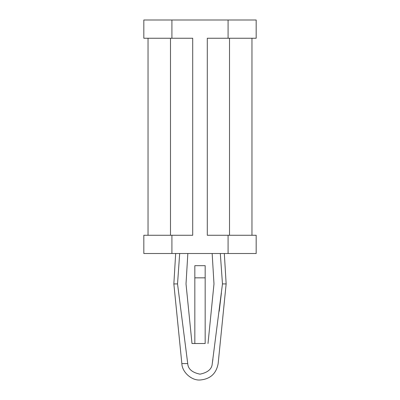 <?xml version="1.0" encoding="UTF-8"?>
<svg xmlns="http://www.w3.org/2000/svg" width="400" height="400" viewBox="0 0 400 400"><rect width="100%" height="100%" fill="white"/><g stroke="black" fill="none" stroke-linecap="round" stroke-linejoin="round"><path stroke-width="0.6" d="M220.315 253.515L222.465 283.92L212.27 363.58C211.94 369.005 207.85 372.53 200 374.16C192.15 372.53 188.06 369.005 187.73 363.58L181.85 363.58L187.73 363.58L177.535 283.92L179.685 253.515L177.535 283.92L173.85 283.92L181.85 363.58L173.85 283.92L177.535 283.92L187.73 363.58C188.06 369.005 192.15 372.53 200 374.16C207.85 372.53 211.94 369.005 212.27 363.58L222.465 283.92L220.355 254.075M224.325 253.515L226.15 283.92L224.325 253.515M205.17 343.515L191.995 343.515L186.015 283.92L187.84 253.515L186.015 283.92L191.995 343.515L205.17 343.515L205.17 265.675L194.83 265.675L205.17 265.675L205.17 277.84L194.83 277.84L205.17 277.84L205.17 343.515M212.16 253.515L213.985 283.92L208.005 343.515L213.985 283.92L212.16 253.515M179.685 253.515L179.66 253.835M222.465 283.92L226.15 283.92L222.465 283.92M212.27 363.58C219.91 363.58 219.91 363.58 212.27 363.58C219.91 363.58 219.91 363.58 212.27 363.58L212.93 359.065M219.205 311.255L221.41 292.91M181.85 363.58C182.055 372.07 191.53 380.645 200 380C191.53 380.645 182.055 372.07 181.85 363.58M256.175 235.27L256.175 253.515L256.175 235.27L228.085 235.27L228.085 253.515L256.175 253.515L228.085 253.515L228.085 235.27L207.295 235.27L207.295 38.245L228.085 38.245L228.085 20L143.825 20L143.825 38.245L143.825 20L171.915 20L171.915 38.245L171.915 20L228.085 20L228.085 38.245L256.175 38.245L256.175 20L256.175 38.245L207.295 38.245L207.295 235.27L251.96 235.27L251.96 38.245L251.96 235.27L256.175 235.27M143.825 253.515L143.825 235.27L143.825 253.515L171.915 253.515L171.915 235.27L143.825 235.27L171.915 235.27L171.915 253.515L228.085 253.515L143.825 253.515M148.04 38.245L192.705 38.245L192.705 235.27L171.915 235.27L192.705 235.27L192.705 38.245L143.825 38.245L148.04 38.245L148.04 235.27L148.04 38.245M256.175 20L228.085 20L256.175 20M229.515 235.27L229.515 38.245L229.515 235.27M170.485 38.245L170.485 235.27L170.485 38.245M194.83 265.675L194.83 343.515L194.83 265.675M173.85 283.92L175.675 253.515M226.15 283.92L218.15 363.58C216.28 373.67 210.23 379.145 200 380"/></g></svg>
